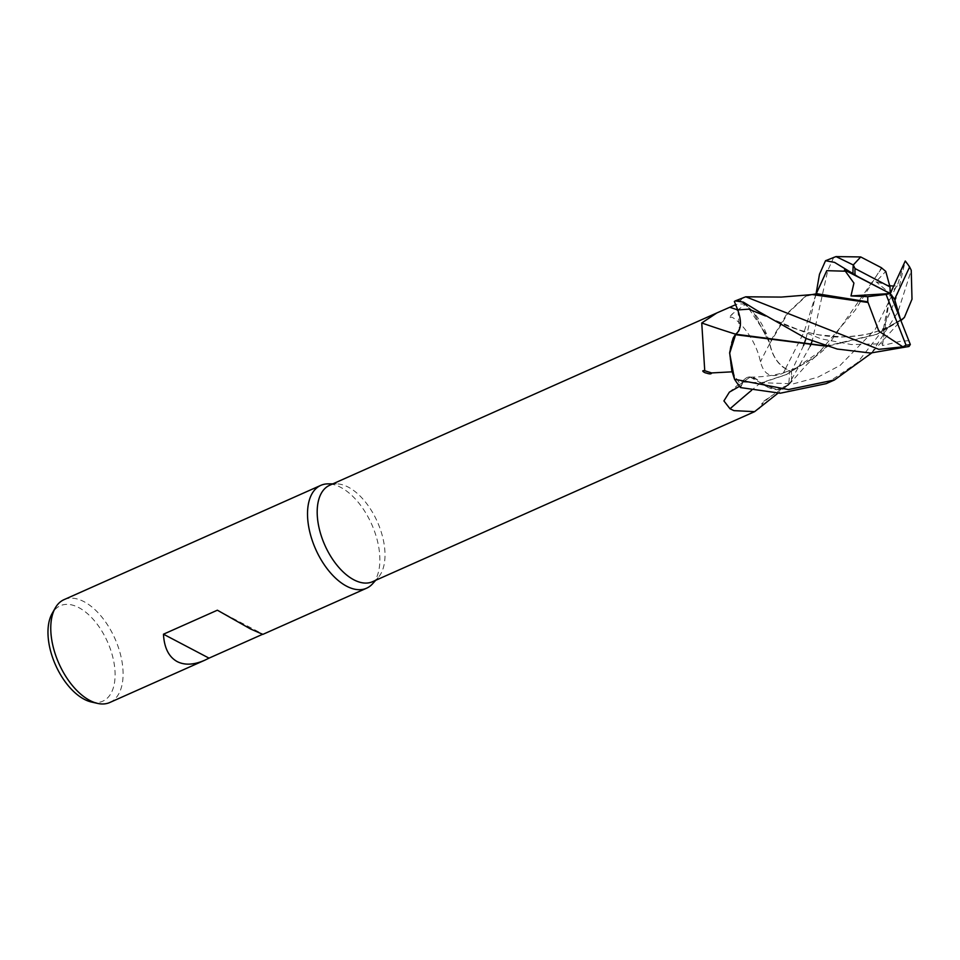 <?xml version="1.0" encoding="UTF-8"?>
<svg xmlns="http://www.w3.org/2000/svg" width="960" height="960" viewBox="0 0 960 960"><rect width="100%" height="100%" fill="white"/><g stroke="black" fill="none" stroke-linecap="round" stroke-linejoin="round"><path stroke-width="0.72" stroke-dasharray="4.8 3.6" d="M740.556 387.588L743.028 382.068L740.556 387.564A56.256 30.636 66 0 1 734.508 379.164A56.256 30.636 66 0 0 740.556 387.564L743.016 382.068L750.096 377.1L757.02 379.608L761.1 383.016A46.536 25.344 66 0 0 765.876 386.22A46.536 25.344 66 0 0 786.312 386.484A46.536 25.344 66 0 0 788.508 384.324A52.776 28.74 66 0 0 789.192 370.512L783.348 372.984C771.576 378.708 763.956 374.988 760.464 361.812C754.332 332.616 731.364 314.148 730.548 317.472L728.736 317.868L732.528 313.752A969.96 290.52 149.3 0 0 730.548 317.472M733.092 338.28A46.536 25.344 66 0 0 732.42 371.808A52.776 28.74 66 0 0 741.432 385.404L742.944 381.972A22.896 12.468 66 0 1 745.404 378.564A22.896 12.468 66 0 1 760.74 382.728A46.536 25.344 66 0 0 761.1 383.016L776.592 389.784L788.724 384.828L791.424 380.772A56.256 30.636 66 0 0 791.412 371.556L785.568 368.568C777.444 363.576 772.2 355.2 769.824 343.428L769.62 343.08A46.536 25.344 66 0 0 767.34 336.096A46.536 25.344 66 0 0 745.38 304.452L732.528 313.752M812.316 294.576L804.924 296.688L787.08 313.5L769.512 342.816L752.94 311.244L740.376 300.66A56.256 30.636 66 0 0 734.352 301.464A56.292 30.66 66 0 1 740.316 300.624L746.172 304.644L767.34 336.096L769.62 343.08A46.536 25.344 66 0 1 769.764 343.62A22.896 12.468 66 0 0 785.556 368.688L789.192 370.512M372.552 583.812A56.292 30.66 66 0 0 375.396 533.868A56.292 30.66 66 0 0 340.752 487.38A56.292 30.66 66 0 0 328.068 483.864M372.552 581.7A52.776 28.74 66 0 0 378.156 577.572A52.776 28.74 66 0 0 380.82 530.748A52.776 28.74 66 0 0 348.348 487.164A52.776 28.74 66 0 0 336.456 483.876A52.776 28.74 66 0 0 329.64 485.28M109.812 702.492A56.292 30.66 66 0 0 120.48 654.456A56.292 30.66 66 0 0 83.988 601.656A56.292 30.66 66 0 0 64.044 599.64M91.476 702.036A52.224 28.44 66 0 0 114.492 665.904A52.224 28.44 66 0 0 78.816 607.62A52.224 28.44 66 0 0 52.104 613.56M788.508 384.324L764.748 400.5C763.212 401.604 758.976 405.54 763.332 402.492L759.048 408.876M769.764 343.62A952.5 285.288 149.3 0 0 760.464 361.812M745.38 304.452A52.776 28.74 66 0 0 735.696 304.668L737.82 309.924A945.132 593.952 42.6 0 1 737.736 309.9M735.6 334.488A46.536 25.344 66 0 1 735.816 334.236A22.896 12.468 66 0 0 737.82 309.924M750.096 377.1L760.836 382.944L757.02 379.608L750.132 377.1L743.028 382.068L750.096 377.1C768 377.124 783.708 373.872 797.268 367.32C810.576 360.636 820.572 353.664 827.22 346.428L787.02 374.292L760.872 382.944M739.524 386.304L741.432 385.404M760.74 382.728A952.5 712.5 -39.7 0 0 751.644 390.264M769.608 397.296A969.96 725.568 -39.7 0 0 763.332 402.492M810.252 345.972L788.328 385.26L778.368 389.82L765.876 386.22L761.268 383.064L786.048 374.724L815.52 356.496L855.228 310.164L881.472 267.756M815.52 356.496L806.964 364.428L788.724 384.828L791.424 380.772A56.256 30.636 66 0 0 791.412 371.556L785.556 368.58C777.432 363.6 772.176 355.224 769.812 343.452L769.812 343.452C772.2 355.188 777.444 363.564 785.568 368.568L791.436 371.568L803.52 345.564M737.988 310.536L739.38 329.568M738.504 331.368L736.152 333.9M217.38 610.2L262.944 634.14M734.352 301.464A56.256 30.636 66 0 1 740.376 300.66L752.94 311.244L769.512 342.816M833.868 257.016L827.724 270.648L812.172 340.992M791.46 380.712A56.292 30.66 66 0 0 791.436 371.568M806.052 338.46L817.596 285.9M826.176 383.652L857.484 362.628L881.508 331.776L897.06 296.1L905.268 261M871.62 353.028L897.936 311.976L911.244 270.252A56.292 30.66 66 0 0 905.388 261.672M809.34 295.02L805.86 296.28L788.052 313.044L769.824 343.428M743.484 297.24L740.316 300.624M900.828 320.424L877.296 334.116L826.2 346.008M908.82 340.656L900.132 341.34L882.444 345.564L882.672 343.764L851.364 344.544L820.992 338.82L771.12 318.648C785.46 326.04 801.564 331.464 819.42 334.92L842.628 336.912C857.916 336.66 871.608 333.96 883.716 328.824L883.2 329.88L900.648 319.944M882.672 343.764C884.364 330.66 884.376 326.58 882.72 331.512M903.132 318.408L876.324 334.548L827.232 346.332M904.128 263.424L897.312 285.78L893.664 286.08M889.668 285.72L876 281.748L885.756 271.392M881.928 267.984L827.22 346.428M788.724 384.828L776.604 389.784L761.304 383.052M897.312 285.792L890.22 293.544L876 281.748M882.444 345.564L890.22 293.544L883.2 329.88M785.556 368.688A945.132 283.08 149.3 0 0 783.348 372.984M742.944 381.972A945.132 706.992 -39.7 0 0 735.696 388.104M785.568 368.568L804.12 331.884L816.072 293.808M743.028 382.068L793.44 383.808L817.788 377.22L840.096 365.436L875.304 329.232L896.604 285.9M816.228 293.796L814.836 298.584L817.008 293.736M901.572 319.272C887.868 327.768 875.592 332.892 864.768 334.62C848.388 337.092 836.94 337.668 830.424 336.36C817.056 335.796 788.88 328.176 771.12 318.648L765.576 315.984M378.156 577.572L375.708 580.296M745.404 378.564L729.384 392.136M786.312 386.484L777.948 393.216M336.456 483.876L332.784 483.876M858 276.696L849.948 271.92M804.924 296.688L805.86 296.28M771.108 318.648L759.768 312.18M872.904 351.612L900.924 320.652M902.328 319.32L903.024 318.684M876.312 334.548L877.296 334.116M787.02 374.292L786.048 374.724"/><path stroke-width="1.44" d="M332.784 483.876L328.068 483.864A56.292 30.66 66 0 0 320.808 485.364A56.292 30.66 66 0 0 310.14 533.4A56.292 30.66 66 0 0 346.632 586.2A56.292 30.66 66 0 0 366.576 588.216A56.292 30.66 66 0 0 372.552 583.812L375.708 580.296M760.068 312.372L743.388 302.136L735.252 300.9L734.34 301.428L737.748 309.936C741.924 321.78 741.228 329.868 735.672 334.188A952.5 598.584 42.6 0 1 701.748 322.98L716.892 312.924L329.64 485.28A52.776 28.74 66 0 0 319.644 530.304A52.776 28.74 66 0 0 353.856 579.804A52.776 28.74 66 0 0 372.552 581.7L754.608 411.66L733.968 410.64L730.008 408.78L723.912 400.92L729.384 392.136L739.524 386.304M320.808 485.364L64.044 599.64A56.292 30.66 66 0 0 55.212 608.064A56.292 30.66 66 0 0 56.58 657.816A56.292 30.66 66 0 0 89.868 700.476A56.292 30.66 66 0 0 97.644 703.416A56.292 30.66 66 0 0 109.812 702.492L204.78 660.216C193.932 664.944 184.74 665.412 177.204 661.596C168.78 656.94 164.208 647.808 163.464 634.2L209.028 658.14L204.78 660.216M163.464 634.2L217.38 610.2L250.524 628.968L262.848 634.38L366.576 588.216M262.38 634.392L209.028 658.14M55.212 608.064L52.104 613.56A52.224 28.44 66 0 0 53.376 659.736A52.224 28.44 66 0 0 84.264 699.3A52.224 28.44 66 0 0 91.476 702.036L97.644 703.416M777.948 393.216L754.608 411.66M736.152 333.9L735.6 334.488A46.536 25.344 66 0 0 733.092 338.28L729.672 352.524L731.82 370.68L734.508 379.164L729.66 353.328L735.576 334.692L733.092 338.28M732.42 371.808L711.624 372.936A969.96 609.552 42.6 0 1 704.748 370.74L701.748 322.98M716.892 312.924L735.696 304.668M711.624 372.936C711.372 374.16 709.656 374.208 706.452 373.068C704.76 373.044 700.212 370.116 704.748 370.74M751.644 390.264A952.5 712.5 -39.7 0 0 730.008 408.78M826.2 346.008L735.684 334.188L735.552 334.836L735.672 334.188C741.24 329.868 741.936 321.78 737.76 309.936L737.988 310.536M739.38 329.568L738.504 331.368M827.232 346.332L735.576 334.692L729.672 353.292L734.544 379.248A56.292 30.66 66 0 0 740.556 387.588L780.204 393.228L826.176 383.652L834.42 379.992L788.424 389.568L734.544 379.248M812.172 340.992L810.252 345.972M803.52 345.564L806.052 338.46M816.072 293.808L819.48 274.308L825.54 260.712L834.564 262.38L858 276.696L844.452 269.952L853.92 283.08L850.98 295.932L867.756 296.664L867.768 301.824L817.008 293.736L809.34 295.02M759.78 312.18L806.352 338.58L837.204 349.032L870.48 353.04L909.012 346.464L910.32 344.484L890.22 293.544L890.004 286.908L855.012 268.536A54.888 29.892 66 0 0 855.072 275.148M867.756 296.664L886.068 294.408L906.024 345.132L902.892 346.848L878.808 349.332L745.764 296.796L781.32 297.084L812.316 294.576L868.044 302.472L878.88 331.2L902.88 346.848A56.292 30.66 66 0 0 909.012 346.464M900.648 319.944L894.588 299.304L909.624 266.976L911.244 270.252L912 299.196L904.368 317.496L903.132 318.408M871.62 353.028L834.42 379.992M745.764 296.796L735.252 300.9M867.768 301.824L868.116 302.652M900.84 319.836L902.952 318.852L900.828 320.424M893.664 286.08L889.668 285.72M890.004 286.908L885.756 271.392L881.328 267.684M881.472 267.756L860.712 256.944L853.284 264.972L836.016 256.584L825.54 260.712M909.624 266.976A54.888 29.892 66 0 0 905.268 261L890.22 293.544L850.98 295.932M855.012 268.536L853.296 264.984A56.292 30.66 66 0 0 853.032 273.936M857.712 276.552L890.22 293.544L886.068 294.408M844.464 269.952L890.22 293.544L894.588 299.304M906.024 345.132A54.888 29.892 66 0 0 910.32 344.484M737.736 309.9A945.132 593.952 42.6 0 1 729.792 307.296M737.76 309.936L748.776 309.156L765.576 315.984M845.868 271.224L826.776 270.672L816.228 293.796M900.924 320.652L902.328 319.32M903.024 318.684L904.368 317.496M860.712 256.944L836.016 256.596"/></g></svg>
